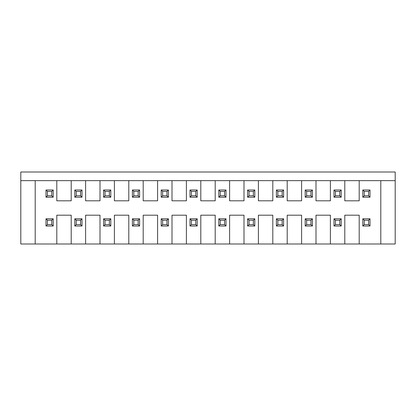 <?xml version="1.0" encoding="UTF-8"?>
<svg xmlns="http://www.w3.org/2000/svg" width="416" height="416" viewBox="0 0 416 416"><rect width="100%" height="100%" fill="white"/><g stroke="black" fill="none" stroke-linecap="round" stroke-linejoin="round"><path stroke-width="0.62" d="M128.799 180.638L128.799 200.798L114.4 200.798L114.4 180.638L172 180.638L172 200.798L186.399 200.798L186.399 180.638L172 180.638M45.999 226.002L47.44 224.562L51.761 224.562L53.201 226.002L45.999 226.002L45.999 218.8L53.201 218.8L53.201 226.002M109.361 195.759L109.361 191.438L105.04 191.438L105.04 195.759L109.361 195.759L110.802 197.2L103.6 197.2L105.04 195.759M166.962 195.759L166.962 191.438L162.64 191.438L161.2 189.998L168.402 189.998L168.402 197.2L161.2 197.2L162.64 195.759L166.962 195.759L168.402 197.2M74.802 226.002L76.242 224.562L80.558 224.562L81.999 226.002L74.802 226.002L74.802 218.8L81.999 218.8L81.999 226.002M310.96 195.759L310.96 191.438L306.639 191.438L306.639 195.759L310.96 195.759L312.4 197.2L305.198 197.2L306.639 195.759M71.198 244L71.198 215.202L56.8 215.202L56.8 244L100.001 244L100.001 215.202L85.602 215.202L85.602 244M132.402 226.002L132.402 218.8L139.599 218.8L139.599 226.002L132.402 226.002L133.838 224.562L138.159 224.562L139.599 226.002M226.002 226.002L218.8 226.002L220.241 224.562L224.562 224.562L226.002 226.002L226.002 218.8L218.8 218.8L220.241 220.241L220.241 224.562M258.398 180.638L258.398 200.798L272.802 200.798L272.802 180.638L229.601 180.638L229.601 200.798L244 200.798L244 180.638M103.6 226.002L103.6 218.8L110.802 218.8L110.802 226.002L103.6 226.002L105.04 224.562L109.361 224.562L110.802 226.002M310.96 224.562L310.96 220.241L306.639 220.241L306.639 224.562L310.96 224.562L312.4 226.002L305.198 226.002L306.639 224.562M85.602 180.638L85.602 200.798L100.001 200.798L100.001 180.638L71.198 180.638L71.198 200.798L56.8 200.798L56.8 180.638L71.198 180.638M166.962 224.562L168.402 226.002L161.2 226.002L162.64 224.562L166.962 224.562L166.962 220.241L168.402 218.8L168.402 226.002M128.799 215.202L114.4 215.202L114.4 244L128.799 244L128.799 215.202M45.999 197.2L47.44 195.759L51.761 195.759L53.201 197.2L45.999 197.2L45.999 189.998L47.44 191.438L47.44 195.759M20.8 180.638L20.8 244L35.199 244L35.199 180.638L20.8 180.638L20.8 172L395.2 172L395.2 180.638L301.6 180.638L301.6 200.798L287.201 200.798L287.201 180.638L301.6 180.638M330.398 180.638L330.398 200.798L315.999 200.798L315.999 180.638M305.198 226.002L305.198 218.8L312.4 218.8L312.4 226.002M310.96 191.438L312.4 189.998L305.198 189.998L305.198 197.2M103.6 197.2L103.6 189.998L105.04 191.438M368.56 195.759L370.001 197.2L362.799 197.2L364.239 195.759L368.56 195.759L368.56 191.438L370.001 189.998L370.001 197.2M370.001 189.998L362.799 189.998L362.799 197.2M362.799 189.998L364.239 191.438L364.239 195.759M368.56 191.438L364.239 191.438M132.402 197.2L133.838 195.759L138.159 195.759L139.599 197.2L132.402 197.2L132.402 189.998L139.599 189.998L139.599 197.2M74.802 197.2L74.802 189.998L81.999 189.998L81.999 197.2L74.802 197.2L76.242 195.759L80.558 195.759L81.999 197.2M339.758 224.562L339.758 220.241L335.442 220.241L335.442 224.562L339.758 224.562L341.198 226.002L334.001 226.002L335.442 224.562M339.758 220.241L341.198 218.8L334.001 218.8L334.001 226.002M166.962 220.241L162.64 220.241L162.64 224.562M143.198 180.638L143.198 200.798L157.602 200.798L157.602 180.638M51.761 195.759L51.761 191.438L47.44 191.438M103.6 218.8L105.04 220.241L105.04 224.562M162.64 220.241L161.2 218.8L168.402 218.8M161.2 218.8L161.2 226.002M80.558 224.562L80.558 220.241L76.242 220.241L76.242 224.562M368.56 224.562L370.001 226.002L362.799 226.002L364.239 224.562L368.56 224.562L368.56 220.241L370.001 218.8L370.001 226.002M109.361 191.438L110.802 189.998L110.802 197.2M312.4 189.998L312.4 197.2M109.361 224.562L109.361 220.241L110.802 218.8M109.361 220.241L105.04 220.241M224.562 195.759L226.002 197.2L218.8 197.2L220.241 195.759L224.562 195.759L224.562 191.438L226.002 189.998L226.002 197.2M370.001 218.8L362.799 218.8L362.799 226.002M80.558 220.241L81.999 218.8M215.202 244L200.798 244L200.798 215.202L215.202 215.202L215.202 244L229.601 244L229.601 215.202L244 215.202L244 244L229.601 244M362.799 218.8L364.239 220.241L364.239 224.562M368.56 220.241L364.239 220.241M200.798 180.638L200.798 200.798L215.202 200.798L215.202 180.638L186.399 180.638M74.802 218.8L76.242 220.241M218.8 197.2L218.8 189.998L220.241 191.438L220.241 195.759M143.198 215.202L157.602 215.202L157.602 244L143.198 244L143.198 215.202M287.201 244L287.201 215.202L301.6 215.202L301.6 244L272.802 244L272.802 215.202L258.398 215.202L258.398 244L244 244M395.2 180.638L395.2 244L380.801 244L380.801 180.638M344.802 180.638L344.802 200.798L359.2 200.798L359.2 180.638M103.6 189.998L110.802 189.998M276.401 226.002L276.401 218.8L283.598 218.8L283.598 226.002L276.401 226.002L277.841 224.562L282.162 224.562L283.598 226.002M283.598 197.2L276.401 197.2L277.841 195.759L282.162 195.759L283.598 197.2L283.598 189.998L276.401 189.998L276.401 197.2M341.198 218.8L341.198 226.002M247.598 226.002L249.038 224.562L253.36 224.562L254.8 226.002L247.598 226.002L247.598 218.8L254.8 218.8L254.8 226.002M380.801 244L359.2 244L359.2 215.202L344.802 215.202L344.802 244L315.999 244L315.999 215.202L330.398 215.202L330.398 244M359.2 244L344.802 244M253.36 195.759L253.36 191.438L249.038 191.438L249.038 195.759L253.36 195.759L254.8 197.2L247.598 197.2L249.038 195.759M253.36 191.438L254.8 189.998L247.598 189.998L247.598 197.2M254.8 189.998L254.8 197.2M195.759 191.438L197.2 189.998L189.998 189.998L189.998 197.2L191.438 195.759L195.759 195.759L195.759 191.438L191.438 191.438L191.438 195.759M224.562 191.438L220.241 191.438M218.8 189.998L226.002 189.998M189.998 226.002L191.438 224.562L195.759 224.562L197.2 226.002L189.998 226.002L189.998 218.8L197.2 218.8L197.2 226.002M339.758 195.759L339.758 191.438L335.442 191.438L334.001 189.998L341.198 189.998L341.198 197.2L334.001 197.2L335.442 195.759L339.758 195.759L341.198 197.2M195.759 195.759L197.2 197.2L189.998 197.2M197.2 189.998L197.2 197.2M172 244L172 215.202L186.399 215.202L186.399 244L157.602 244M272.802 244L258.398 244M282.162 195.759L282.162 191.438L277.841 191.438L277.841 195.759M282.162 191.438L283.598 189.998M276.401 189.998L277.841 191.438M305.198 189.998L306.639 191.438M161.2 189.998L161.2 197.2M162.64 191.438L162.64 195.759M166.962 191.438L168.402 189.998M189.998 189.998L191.438 191.438M195.759 224.562L195.759 220.241L191.438 220.241L191.438 224.562M195.759 220.241L197.2 218.8M189.998 218.8L191.438 220.241M253.36 224.562L253.36 220.241L249.038 220.241L249.038 224.562M253.36 220.241L254.8 218.8M247.598 218.8L249.038 220.241M282.162 224.562L282.162 220.241L277.841 220.241L277.841 224.562M282.162 220.241L283.598 218.8M276.401 218.8L277.841 220.241M305.198 218.8L306.639 220.241M310.96 220.241L312.4 218.8M315.999 244L301.6 244M200.798 244L186.399 244M128.799 244L143.198 244M100.001 244L114.4 244M35.199 244L56.8 244M247.598 189.998L249.038 191.438M218.8 218.8L218.8 226.002M224.562 224.562L224.562 220.241L226.002 218.8M224.562 220.241L220.241 220.241M334.001 218.8L335.442 220.241M51.761 191.438L53.201 189.998L53.201 197.2M138.159 224.562L138.159 220.241L133.838 220.241L133.838 224.562M138.159 220.241L139.599 218.8M132.402 218.8L133.838 220.241M334.001 189.998L334.001 197.2M335.442 191.438L335.442 195.759M339.758 191.438L341.198 189.998M80.558 195.759L80.558 191.438L76.242 191.438L76.242 195.759M80.558 191.438L81.999 189.998M74.802 189.998L76.242 191.438M138.159 195.759L138.159 191.438L133.838 191.438L133.838 195.759M138.159 191.438L139.599 189.998M132.402 189.998L133.838 191.438M45.999 189.998L53.201 189.998M35.199 180.638L56.8 180.638M114.4 180.638L100.001 180.638M215.202 180.638L229.601 180.638M272.802 180.638L287.201 180.638M51.761 224.562L51.761 220.241L47.44 220.241L47.44 224.562M51.761 220.241L53.201 218.8M45.999 218.8L47.44 220.241"/></g></svg>
